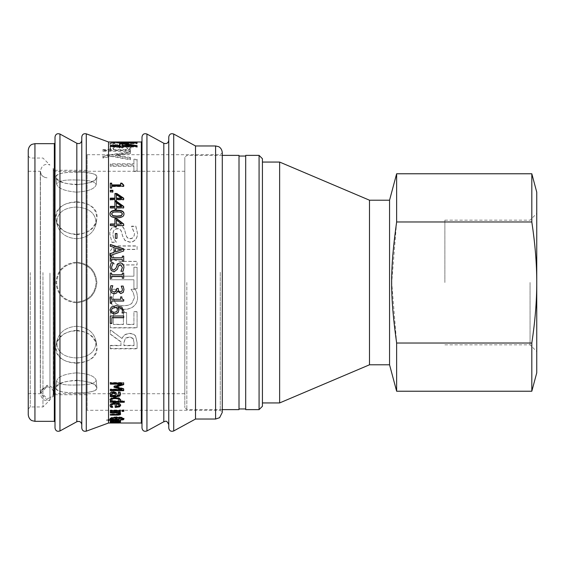 <?xml version="1.0" encoding="UTF-8"?>
<svg xmlns="http://www.w3.org/2000/svg" width="565" height="565" viewBox="0 0 565 565"><rect width="100%" height="100%" fill="white"/><g stroke="black" fill="none" stroke-linecap="round" stroke-linejoin="round"><path stroke-width="0.42" stroke-dasharray="2.83 2.12" d="M444.874 282.5L444.874 220.173L444.874 282.5M76.452 262.887C64.445 263.996 57.835 270.529 56.62 282.5C57.828 294.45 64.431 300.99 76.423 302.113C88.387 300.961 94.969 294.429 96.17 282.5C94.977 270.586 88.401 264.053 76.452 262.887M76.452 326.224C65.575 327.234 59.014 332.298 56.775 341.422C56.726 351.79 63.28 357.299 76.423 357.956C89.538 357.045 96.071 351.423 96.022 341.083C93.804 332.036 87.278 327.086 76.452 326.224M76.452 372.858C64.721 373.903 58.11 376.558 56.627 380.817C57.559 384.023 64.156 385.415 76.423 384.984C88.663 385.055 95.238 383.473 96.163 380.252C94.701 376.05 88.133 373.585 76.452 372.858M76.452 384.984C64.17 385.415 57.566 384.031 56.627 380.817C58.103 376.565 64.7 373.91 76.423 372.858C88.119 373.585 94.694 376.043 96.163 380.252C95.245 383.473 88.677 385.048 76.452 384.984M76.452 357.956C63.294 357.313 56.733 351.804 56.775 341.422C59.007 332.312 65.561 327.248 76.423 326.224C87.257 327.071 93.797 332.022 96.022 341.083C96.078 351.409 89.553 357.031 76.452 357.956M76.452 302.113C64.445 301.004 57.835 294.471 56.62 282.5C57.828 270.55 64.431 264.01 76.423 262.887C88.387 264.039 94.969 270.571 96.17 282.5C94.977 294.414 88.401 300.947 76.452 302.113M76.452 238.776C65.575 237.766 59.014 232.702 56.775 223.578C56.726 213.21 63.28 207.701 76.423 207.044C89.538 207.955 96.071 213.577 96.022 223.917C93.804 232.964 87.278 237.914 76.452 238.776M76.452 192.142C64.721 191.097 58.11 188.442 56.627 184.183C57.559 180.977 64.156 179.585 76.423 180.016C88.663 179.945 95.238 181.527 96.163 184.748C94.701 188.95 88.133 191.415 76.452 192.142M76.452 180.016C64.17 179.585 57.566 180.97 56.627 184.183C58.103 188.435 64.7 191.09 76.423 192.142C88.119 191.415 94.694 188.957 96.163 184.748C95.245 181.527 88.677 179.953 76.452 180.016M76.452 207.044C63.294 207.687 56.733 213.196 56.775 223.578C59.007 232.688 65.561 237.752 76.423 238.776C87.257 237.929 93.797 232.978 96.022 223.917C96.078 213.591 89.553 207.969 76.452 207.044M42.968 272.556L42.968 406.948L42.968 272.556M49.953 273.114L49.953 397.937L53.188 394.73L53.188 168.271L53.188 396.729L53.188 396.164L49.953 399.37L49.953 399.964L49.953 273.114M55.179 273.531L55.179 394.737L55.179 273.531M116.835 420.565L110.323 420.565L119.038 421.087L110.323 421.596L120.359 421.596L119.243 421.412L120.642 421.031L116.835 420.565L116.835 421.229L110.323 421.229L119.038 421.751L110.323 422.26L120.359 422.26L119.243 422.076L120.642 421.688L116.835 421.229M110.323 420.565L110.323 421.229M120.642 421.031L120.642 421.688M119.243 421.412L119.243 422.076M120.359 421.412L120.359 422.076M120.359 421.596L120.359 422.26M110.323 421.596L110.323 422.26L120.599 422.111L110.323 421.815L110.323 422.62L111.383 422.62L110.041 422.825L110.931 422.917L120.599 422.775L110.323 422.62L110.323 421.942L120.642 422.203L110.323 422.253L110.323 423.001L118.332 423.008L118.332 422.338L119.038 422.338L119.038 422.966M110.323 421.412L110.323 422.076M117.824 421.412L117.824 422.076M119.038 421.087L119.038 421.751M110.323 420.826L110.323 421.483L120.359 421.285L118.869 421.483L120.31 421.836L110.323 421.483L110.323 421.949L110.323 421.285M112.795 421.949L115.578 421.949L111.602 422.126L115.578 422.62L112.795 422.62M111.602 422.126L111.602 422.79M115.578 421.949L115.578 422.62M111.383 421.949L111.383 422.62M110.323 421.815L110.323 422.486M120.599 422.111L120.599 422.775M120.147 422.253L120.147 422.917M119.102 422.111L119.102 422.782M116.927 421.949L116.927 422.62M116.164 422.21L116.164 422.881M110.931 422.246L110.931 422.917M110.041 422.154L110.041 422.825M110.528 422.034L110.528 422.705M120.31 421.836L120.31 422.394M120.359 421.773L120.359 422.443M118.869 421.483L118.869 421.949M120.359 421.483L120.359 422.055M120.359 421.285L120.359 421.949M117.442 421.483L117.442 421.949M116.461 420.833L119.257 420.452L116.461 419.965L116.461 421.497M116.461 419.965L116.461 420.318M118.473 420.748L118.473 421.412M115.168 421.73L115.168 419.965L111.566 420.537L112.781 421.038L110.09 420.537C110.161 419.979 111.891 419.682 115.288 419.647C118.707 419.696 120.493 419.972 120.642 420.473L116.086 421.066M110.09 420.537L110.09 421.2M112.011 420.847L112.011 421.511M120.642 420.473L120.642 421.13M118.325 414.42L110.323 414.477L110.323 413.912L118.29 413.799L119.038 413.255M119.243 412.309L120.536 413.721M110.323 411.673L110.323 412.295L110.323 411.673L120.359 411.673L120.359 412.93M110.323 414.477L110.323 415.106M120.642 413.411L120.642 414.032M120.359 411.673L120.359 412.295M110.323 412.309L110.323 412.93M110.323 413.912L110.323 414.541M110.323 411.32L110.323 410.028L120.359 410.028L120.359 411.32M120.359 410.028L120.359 410.635M110.323 410.028L110.323 410.635M116.461 403.466L116.461 406.616M116.461 406.03L118.473 405.762L118.473 406.348M118.473 405.762L119.257 404.858M110.373 405.995L110.09 405.098C110.161 403.495 111.891 402.661 115.288 402.605C118.707 402.704 120.493 403.466 120.642 404.9L120.613 405.197M111.566 405.091L112.781 406.659L112.061 406.701M115.168 407.386L115.168 403.466M110.09 405.098L110.09 405.684M112.011 406.066L112.011 406.652M120.642 404.9L120.642 405.486M111.644 399.406L112.76 401.376M112.76 400.811L118.565 400.811L118.565 401.376M118.565 400.811L119.095 399.625M119.964 400.811L124.3 400.811L124.3 402.266M110.394 400.084L110.041 399.194L111.383 397.689L115.267 397.11L119.243 397.831L120.62 399.78M110.323 402.266L110.323 400.811L111.34 400.811M124.3 400.811L124.3 401.376M120.642 399.476L120.642 400.034M119.243 397.831L119.243 398.382M110.041 399.194L110.041 399.752M110.323 400.811L110.323 401.376M111.602 393.565L112.795 395.691M112.795 395.154L115.578 395.154M110.323 396.686L110.323 395.154L111.383 395.154M118.699 392.35L118.424 391.827L120.147 391.827L120.592 393.989M110.055 393.515L110.931 391.87L113.226 391.319L116.164 392.456L116.927 395.154L118.77 394.744L119.102 393.699M110.323 395.154L110.323 395.691M120.599 393.699L120.599 394.236M120.147 391.827L120.147 392.35M116.927 395.154L116.927 395.691M116.164 392.456L116.164 392.979M110.931 391.87L110.931 392.393M110.041 393.198L110.041 393.727M111.905 317.565L111.905 323.484M110.323 323.484L110.323 315.849L123.7 315.849L123.7 317.735M111.503 309.825C111.503 311.315 112.527 312.106 114.582 312.184L116.913 311.435M116.913 311.294L117.379 309.627M117.937 307.289L118.869 310.086M122.075 312.826L122.4 311.117M110.041 309.881L111.256 306.929L116.199 305.481L121.793 306.922L123.954 311.421M111.588 289.238L112.336 291.25L114.42 291.985L116.362 291.187L116.835 288.425L118.325 288.425L118.325 289.019C118.339 290.721 119.088 291.625 120.571 291.724L122.019 291.024L122.436 289.407M110.041 289.379L110.86 285.706L112.76 285.855M121.263 286.201L123.163 286.074L123.982 289.584M122.4 267.513L120.296 264.78L118.212 266.503L117.513 269.215L114.137 271.85L111.298 270.649L110.083 267.146M123.94 267.358L123.071 271.334L120.945 271.151M113.36 262.76L111.623 267.061M116.99 233.529L116.99 238.522L115.366 238.522L115.366 233.529M121.588 224.263L116.362 220.223L116.362 224.263M123.7 224.051L123.7 225.831L116.362 225.831L116.362 227.285L114.921 227.285L114.921 225.831L110.323 225.831L110.323 223.987M114.921 224.263L114.921 218.662M114.921 226.53L114.921 225.555M122.485 214.255L121.08 212.532L116.997 212.129L112.965 212.525L111.524 214.255M123.968 214.093L123.975 214.255C123.982 216.783 121.659 218.034 117.012 217.998C112.287 218.019 109.963 216.769 110.041 214.255L110.041 214.093M121.588 206.748L116.362 203.026L116.362 206.748M116.362 203.026L116.362 202.644M123.7 206.451L123.7 208.195L116.362 208.195L116.362 209.544L114.921 209.544L114.921 208.195L110.323 208.195L110.323 206.387M114.921 206.748L114.921 201.486M116.362 208.195L116.362 207.842M123.7 208.195L123.7 207.842M110.323 208.195L110.323 207.842M114.921 208.195L114.921 207.842M121.588 198.548L116.362 195.01L116.362 198.548M116.362 195.01L116.362 194.593M123.7 198.209L123.7 199.925L116.362 199.925L116.362 201.211L114.921 201.211L114.921 199.925L110.323 199.925L110.323 198.146M114.921 198.548L114.921 193.498M114.921 201.211L114.921 200.822M116.362 201.211L116.362 200.822M116.362 199.925L116.362 199.53M123.7 199.925L123.7 199.53M110.323 199.925L110.323 199.53M114.921 199.925L114.921 199.53M123.749 185.136L123.749 186.598L111.686 186.598L111.686 188.336L110.323 188.336L110.323 183.159M120.656 185.355L120.656 183.159M111.686 183.159L111.686 185.355M110.323 188.336L110.323 187.884M111.686 188.336L111.686 187.884M111.686 186.598L111.686 186.139M123.749 186.598L123.749 186.139M132.853 146.236L122.4 144.506L122.4 146.236M122.4 144.506L122.4 143.842M137.083 145.615L137.083 147.048L122.4 147.048L122.4 147.868L119.519 147.868L119.519 147.048L110.323 147.048L110.323 145.586M122.4 144.075L128.425 144.774M119.519 146.236L119.519 143.418M119.519 147.868L119.519 147.225M122.4 147.868L122.4 147.225M122.4 147.048L122.4 146.399M137.083 147.048L137.083 146.399M110.323 147.048L110.323 146.399M119.519 147.048L119.519 146.399M102.922 157.451L111.298 155.848L130.402 159.175L130.402 157.473L115.528 155.064L130.402 152.861L130.402 151.547L102.922 155.841L102.922 158.045L111.298 156.456L130.402 159.761L130.402 158.066L115.528 155.672L130.402 153.475L130.402 152.169L102.922 156.441L102.922 158.045M111.34 150.142L102.922 150.142L102.922 151.265L130.402 151.265L130.402 150.142L128.297 150.142L130.967 148.298C130.677 147.041 127.323 146.42 120.903 146.434C113.89 146.469 110.232 147.197 109.928 148.623L111.34 150.142L111.34 149.506L102.922 149.506L102.922 150.636L108.537 150.636L108.537 420.226L106.623 420.713L110.811 420.374L120.359 421.031L112.922 420.198L120.359 419.625L120.359 419.23L108.537 420.226L108.537 423.008M130.402 152.169L130.402 151.547M130.402 153.475L130.402 152.861M115.528 155.672L115.528 155.064M130.402 158.066L130.402 157.473M130.402 159.761L130.402 159.175M111.298 156.456L111.298 155.848M102.922 156.441L102.922 155.841M112.273 227.695C110.684 229.107 109.871 231.255 109.843 234.157L111.927 242.449L116.39 242.201C114.137 239.765 112.979 237.166 112.922 234.397C113.071 230.718 114.554 228.874 117.393 228.867C119.498 228.825 120.861 229.842 121.489 231.911L122.704 236.431L125.07 240.612L129.908 242.258C134.625 241.877 137.175 239.044 137.563 233.769L135.826 226.424L131.574 226.424L134.484 233.55C134.336 236.813 132.937 238.55 130.275 238.741C128.064 238.698 126.673 237.604 126.108 235.45L124.703 230.351C123.551 227.031 121.305 225.407 117.958 225.477L112.273 227.434C110.684 228.846 109.871 231.014 109.843 233.924L111.927 242.258L116.39 242.004C114.137 239.56 112.979 236.947 112.922 234.164C113.071 230.471 114.554 228.62 117.393 228.613C119.498 228.571 120.861 229.588 121.489 231.671L122.704 236.212L125.07 240.407L129.908 242.067C134.625 241.679 137.175 238.833 137.563 233.536L135.826 226.155L131.574 226.155L134.484 233.31C134.336 236.594 132.937 238.338 130.275 238.529C128.064 238.494 126.673 237.392 126.108 235.231L124.703 230.096C123.551 226.77 121.305 225.138 117.958 225.209L112.273 227.434M110.323 276.221L110.323 279.76L133.919 279.76L133.919 288.694L137.083 288.694L137.083 267.316L133.919 267.316L133.919 276.221L110.323 276.221L110.323 279.746L133.919 279.746L133.919 288.722L137.083 288.722L137.083 267.238L133.919 267.238L133.919 276.193L110.323 276.193M110.323 311.64L110.323 327.693L137.083 327.693L137.083 311.64L133.919 311.64L133.919 324.331L126.588 324.331L126.588 312.509L123.417 312.509L123.417 324.331L113.487 324.331L113.487 311.64L110.323 311.64L110.323 327.912L137.083 327.912L137.083 311.781L133.919 311.781L133.919 324.529L126.588 324.529L126.588 312.65L123.417 312.65L123.417 324.529L113.487 324.529L113.487 311.781L110.323 311.781M133.093 338.357L134.004 342.206L134.004 345.37L123.94 345.37L123.94 342.581L125.331 338.195L129.533 336.811L133.093 338.357L134.004 342.496L134.004 345.674L123.94 345.674L123.94 342.863L125.331 338.463L129.533 337.065L133.093 338.626M121.969 338.491L110.323 329.692L110.323 333.993L120.967 341.719L120.967 345.37L110.323 345.37L110.323 348.513L137.083 348.513L137.083 342.383L135.678 336.189C134.519 334.395 132.563 333.456 129.816 333.385C125.889 333.534 123.269 335.236 121.969 338.491L110.323 329.918L110.323 334.24L120.967 342.002L120.967 345.674L110.323 345.674L110.323 348.824L137.083 348.824L137.083 342.673L135.678 336.45C134.519 334.642 132.563 333.703 129.816 333.632C125.889 333.774 123.269 335.49 121.969 338.76M110.627 292.811L109.843 297.536C109.843 301.032 111.015 303.864 113.36 306.025C115.698 308.172 119.137 309.267 123.679 309.316C128.093 309.288 131.49 308.2 133.877 306.046C136.306 303.928 137.535 301.067 137.563 297.473L136.864 292.811L135.303 289.273L131.009 289.273L133.248 292.55L134.526 297.494L131.772 303.334C129.886 304.86 127.189 305.644 123.679 305.679C120.055 305.63 117.365 304.818 115.592 303.25L112.922 297.494L114.243 292.359L116.39 289.273L112.145 289.273L110.627 292.811L109.843 297.607C109.843 301.124 111.015 303.963 113.36 306.138C115.698 308.292 119.137 309.394 123.679 309.443C128.093 309.415 131.49 308.321 133.877 306.159C136.306 304.027 137.535 301.159 137.563 297.543L136.864 292.861L135.303 289.308L131.009 289.308L133.248 292.599L134.526 297.564L131.772 303.44C129.886 304.966 127.189 305.75 123.679 305.792C120.055 305.736 117.365 304.923 115.592 303.349L112.922 297.564L114.243 292.402L116.39 289.308L112.145 289.308L110.627 292.861M112.23 248.522C110.563 250.048 109.744 252.357 109.758 255.451L112.23 262.428C113.968 264.201 116.68 265.041 120.387 264.957L137.083 264.957L137.083 261.447L120.387 261.447L114.985 260.317L112.795 255.451L114.985 250.599L120.296 249.49L137.083 249.49L137.083 246.058L120.387 246.058C116.715 245.959 113.996 246.778 112.23 248.522L112.23 248.36C110.563 249.892 109.744 252.216 109.758 255.323L112.23 262.337C113.968 264.109 116.68 264.957 120.387 264.872L137.083 264.872L137.083 261.348L120.387 261.348L114.985 260.211L112.795 255.323L114.985 250.45L120.296 249.327L137.083 249.327L137.083 245.881L120.387 245.881C116.715 245.782 113.996 246.608 112.23 248.36M110.323 164.351L110.323 166.28L133.919 166.28L133.919 171.485L137.083 171.485L137.083 159.81L133.919 159.81L133.919 164.351L110.323 164.351L110.323 165.722L133.919 165.722L133.919 170.955L137.083 170.955L137.083 159.224L133.919 159.224L133.919 163.786L110.323 163.786M110.323 166.28L110.323 165.722M133.919 164.351L133.919 163.786M133.919 159.81L133.919 159.224M137.083 159.81L137.083 159.224M137.083 171.485L137.083 170.955M133.919 171.485L133.919 170.955M133.919 166.28L133.919 165.722M127.761 148.531L125.479 150.142L114.074 150.142L112.965 148.786C113.021 147.783 115.543 147.274 120.514 147.281C125.225 147.239 127.641 147.656 127.761 148.531L127.761 147.889L125.479 149.506L114.074 149.506L112.965 148.15C113.021 147.133 115.543 146.632 120.514 146.632C125.225 146.589 127.641 147.006 127.761 147.889M112.965 148.786L112.965 148.15M125.479 150.142L125.479 149.506M114.074 150.142L114.074 149.506M108.537 141.992L108.537 150.636L130.402 150.636L130.402 149.506L128.297 149.506L130.967 147.656C130.677 146.392 127.323 145.77 120.903 145.784C113.89 145.812 110.232 146.547 109.928 147.981L111.34 149.506M130.967 148.298L130.967 147.656M128.297 150.142L128.297 149.506M130.402 150.142L130.402 149.506M130.402 151.265L130.402 150.636M102.922 151.265L102.922 150.636M102.922 150.142L102.922 149.506M109.928 148.623L109.928 147.981M122.598 143.63L128.191 144.294L126.609 144.965L122.598 145.269L122.598 142.966L128.191 143.637L126.609 144.301L122.598 144.612L122.598 142.966M122.598 145.269L122.598 144.612M126.631 143.771L126.631 143.107M128.191 144.294L128.191 143.637M126.609 144.965L126.609 144.301M110.429 143.644L109.864 144.146C110.005 145.233 113.466 145.841 120.253 145.961C127.09 145.819 130.663 145.254 130.967 144.266L128.735 143.51L120.013 143.284L120.013 145.269C115.288 145.205 112.887 144.831 112.816 144.153L115.246 143.341L110.429 143.644L110.429 142.98L109.864 143.482C110.005 144.576 113.466 145.184 120.253 145.311C127.09 145.17 130.663 144.598 130.967 143.609L128.735 142.846L120.013 142.62L120.013 144.612C115.288 144.548 112.887 144.174 112.816 143.489L115.246 142.67L110.429 142.98M115.246 143.341L115.246 142.655L115.246 143.341M109.864 144.146L109.864 143.482M111.559 143.319L111.559 142.655M113.706 143.616L113.706 142.952M112.816 144.153L112.816 143.489M120.013 145.269L120.013 144.612M120.013 143.284L120.013 142.62M128.735 143.51L128.735 142.846M130.967 144.266L130.967 143.609M137.083 141.999L137.083 143.807L110.323 142.804L133.94 143.439L133.94 141.999M133.072 143.807L133.072 143.143M137.083 143.807L137.083 143.143M112.88 190.264L112.88 192.326L110.323 192.326L110.323 190.264M110.323 192.326L110.323 191.895M112.88 192.326L112.88 191.895M121.878 250.027L115.578 248.035L115.578 252.032M114.059 252.513L114.059 247.569L110.323 246.397L110.323 244.49M123.7 248.847L123.7 251.128L110.323 255.521L110.323 253.551M123.7 256.129L123.7 261.334L122.337 261.334L122.337 259.66L111.686 259.66L111.686 261.334L110.323 261.334L110.323 256.129M122.337 256.129L122.337 257.802M111.686 256.129L111.686 257.915M122.337 277.507L122.337 276.589L111.686 276.589L111.686 278.284L110.323 278.284L110.323 273.086M122.337 278.284L123.7 278.263M123.7 273.086L123.7 278.284M122.337 273.651L122.337 273.086M111.686 273.086L111.686 274.823M111.686 300.94L111.686 303.377M120.656 297.974L120.656 296.83L121.878 296.83C121.779 298.595 122.4 299.507 123.749 299.57L123.749 301.025M110.323 303.377L110.323 296.83L111.686 296.83L111.686 299.238L120.656 299.316M116.256 386.432L123.7 388.558L123.7 390.655M110.323 384.136L110.323 382.505L123.7 382.505L123.7 384.666M114.01 387.216L114.01 385.994L121.849 383.649M110.323 390.655L110.323 389.002L121.849 389.002M123.7 388.558L123.7 389.059M123.7 382.505L123.7 382.978M110.323 382.505L110.323 382.978M114.01 385.994L114.01 386.488M110.323 389.002L110.323 389.511M122.033 411.369L122.033 409.985L123.792 409.985L123.792 411.369M123.792 409.985L123.792 410.593M122.033 409.985L122.033 410.593M110.45 418.948L110.062 418.39L111.806 417.231L117.026 416.751L122.111 417.231L123.94 418.39L123.573 418.948M115.493 419.364L111.708 419.364M111.602 418.368L112.032 418.99L115.493 418.99L115.493 418.291L117.054 418.291L117.054 420.021M121.765 417.796L117.075 417.26L112.407 417.74M122.789 419.35L120.642 419.35L122.4 418.34M110.062 418.39L110.062 419.039M117.054 418.291L117.054 418.94M115.493 418.291L115.493 418.94M115.493 418.99L115.493 419.647M112.032 418.99L112.032 419.647M121.772 418.962L121.772 419.618M123.94 418.39L123.94 419.039M110.323 422.338L110.323 423.001M119.038 422.994L110.323 422.987M119.787 422.33L119.787 422.98M118.862 422.338L120.613 422.338L120.642 423.008M118.911 422.295L118.911 422.888M120.642 422.203L120.642 422.874M119.257 422.055L119.257 422.606M110.323 422.055L110.323 422.606M117.824 422.055L117.824 422.606M119.038 422.182L119.038 422.606M118.332 422.239L118.332 422.91M117.795 422.302L117.795 422.917M120.359 418.969L120.359 418.58L106.623 419.717L120.359 420.374L112.922 419.541L120.359 418.969L120.359 419.625M120.359 418.58L120.359 419.23M112.922 419.541L112.922 420.198M120.359 420.056L120.359 420.713M120.359 420.374L120.359 421.031M110.811 419.717L110.811 420.374M106.623 420.049L106.623 420.713M106.623 419.717L106.623 420.374M28.25 272.394L28.25 408.954L28.25 272.394M30.256 272.556L30.256 406.948L30.256 272.556M28.25 150.354L28.25 414.646M220.272 272.288L220.272 410.296L220.272 272.288M87.13 154.704L220.272 154.704L222.285 152.698L222.285 412.302L222.285 272.132L222.285 412.302L220.272 410.296L87.13 410.296L87.13 154.704L87.13 410.296M195.518 145.961L195.518 419.039M168.758 136.977L168.758 428.023M168.758 271.144L168.758 424.682L168.758 271.144M141.992 136.977L141.992 428.023M141.992 271.221L141.992 423.672L141.992 271.221M81.777 136.977L81.777 428.023M81.777 424.682L81.777 394.737M55.01 136.977L55.01 428.023M55.01 271.355L55.01 422.006L55.01 271.355M87.13 273.531L87.13 394.737L87.13 273.531M53.188 396.164L53.675 393.198C53.209 389.292 50.998 387.138 47.057 386.735L40.433 393.367L47.128 399.992L49.953 399.37M53.816 393.36L53.816 171.096L53.188 168.271L55.179 170.263L87.13 170.263M49.953 397.937L47.128 398.558L40.433 391.933L47.057 385.302C50.998 385.704 53.209 387.858 53.675 391.764L53.816 171.096L53.816 393.734L184.812 393.734L184.812 171.266L184.812 407.619L184.812 157.381L184.812 393.734M47.057 386.735L47.057 385.302M184.812 171.266L53.816 171.266L53.816 391.764L53.188 394.73M53.675 391.764L53.675 393.198M40.299 393.226L40.299 171.266L40.299 393.226M76.423 234.645C87.66 233.691 94.433 228.521 96.742 219.128C101.326 196.606 51.521 196.606 56.105 219.128C58.414 228.521 65.187 233.691 76.423 234.645M76.423 184.762C88.543 183.872 95.365 181.245 96.89 176.894C98.833 170.475 54.014 170.475 55.956 176.894C57.482 181.245 64.304 183.872 76.423 184.762M76.423 172.212C89.108 171.979 95.93 173.54 96.89 176.894C97.335 186.732 55.511 186.732 55.956 176.894C56.917 173.54 63.739 171.979 76.423 172.212M76.423 201.79C90.019 202.616 96.792 208.4 96.742 219.128C95.061 239.115 57.785 239.115 56.105 219.128C56.055 208.4 62.828 202.616 76.423 201.79M76.423 262.188C88.825 263.368 95.647 270.134 96.897 282.5C95.647 294.866 88.825 301.632 76.423 302.812C64.022 301.632 57.199 294.866 55.949 282.5C57.199 270.134 64.022 263.368 76.423 262.188M76.423 330.356C87.66 331.309 94.433 336.479 96.742 345.872C101.326 368.394 51.521 368.394 56.105 345.872C58.414 336.479 65.187 331.309 76.423 330.356M76.423 380.238C88.543 381.128 95.365 383.755 96.89 388.106C98.833 394.525 54.014 394.525 55.956 388.106C57.482 383.755 64.304 381.128 76.423 380.238M76.423 392.788C89.108 393.021 95.93 391.46 96.89 388.106C97.335 378.268 55.511 378.268 55.956 388.106C56.917 391.46 63.739 393.021 76.423 392.788M76.423 363.21C90.019 362.384 96.792 356.6 96.742 345.872C95.061 325.885 57.785 325.885 56.105 345.872C56.055 356.6 62.828 362.384 76.423 363.21M76.423 302.812C88.825 301.632 95.647 294.866 96.897 282.5C95.647 270.134 88.825 263.368 76.423 262.188C64.022 263.368 57.199 270.134 55.949 282.5C57.199 294.866 64.022 301.632 76.423 302.812M531.82 343.019C535.154 320.927 536.792 300.757 536.75 282.5C536.792 264.243 535.154 244.073 531.82 221.981L396.637 221.981L391.707 282.5L396.637 343.019L531.82 343.019L531.82 391.227M389.553 200.201L389.553 364.799M396.637 343.019L396.637 391.227M396.637 173.773L396.637 221.981M536.75 192.178L536.75 372.822M530.062 282.5L530.062 344.827L530.062 282.5M531.82 173.773L531.82 221.981M369.482 200.201L369.482 364.799M279.633 162.063L279.633 402.937M262.428 158.723L262.428 406.277M259.081 155.375L259.081 409.625M245.697 155.375L245.697 409.625M245.697 282.5L245.697 156.046L245.697 282.5M239.009 155.375L239.009 409.625M186.824 282.5L186.824 409.625L186.824 282.5M28.25 282.5L28.25 393.734L28.25 282.5M118.29 420.868L118.29 421.532M116.044 420.826L116.044 421.483M115.168 422.14L115.168 422.811M113.346 422.217L113.346 422.881M117.188 421.815L117.188 422.486M119.851 421.907L119.851 422.571M118.77 421.999L118.77 422.669M117.252 421.949L117.252 422.62M113.226 422.274L113.226 422.945M115.288 419.647L115.288 420.296M118.29 413.799L118.29 414.428M116.044 413.912L116.044 414.541M115.288 402.605L115.288 403.177M115.267 397.11L115.267 397.654M111.383 397.689L111.383 398.24M118.77 394.744L118.77 395.281M117.252 395.154L117.252 395.691M113.226 391.319L113.226 391.842M120.514 147.281L120.514 146.632M120.903 146.434L120.903 145.784M121.856 143.284L121.856 142.62M120.253 145.961L120.253 145.311M122.111 417.231L122.111 417.874M117.026 416.751L117.026 417.394M111.806 417.231L111.806 417.874M116.136 422.253L116.136 422.924M116.136 422.338L116.136 423.001M141.328 141.992L141.328 423.008M173.709 134.039L173.709 430.961M163.808 143.256L163.808 421.744M146.942 134.039L146.942 430.961M86.276 133.834L86.276 431.166M76.826 143.256L76.826 421.744M59.961 134.039L59.961 430.961M54.346 143.665L54.346 421.335M34.938 143.665L34.938 421.335M215.59 145.961L215.59 419.039M40.433 391.926L40.433 171.096C42.093 163.292 47.227 163.935 49.953 165.037L42.968 158.052L30.256 158.052L28.25 156.046M87.13 394.737L55.179 394.737L53.188 396.729L53.816 393.367M28.25 393.734L40.299 393.734C40.779 389.723 43.032 387.555 47.057 387.209C43.032 387.639 40.821 389.871 40.433 393.904C42.093 401.708 47.227 401.065 49.953 399.964L42.968 406.948L30.256 406.948L28.25 408.954M28.25 171.266L40.299 171.266C40.779 175.277 43.032 177.445 47.057 177.791C43.032 177.361 40.821 175.129 40.433 171.096L40.433 393.367M96.029 223.917L96.742 219.128L96.029 223.917M56.768 223.578L56.105 219.128L56.768 223.578M96.163 184.748L96.89 176.894L96.163 184.748M56.627 184.183L55.956 176.894L56.627 184.183M56.768 341.422L56.105 345.872L56.768 341.422M96.029 341.083L96.742 345.872L96.029 341.083M56.627 380.817L55.956 388.106L56.627 380.817M96.163 380.252L96.89 388.106L96.163 380.252M444.874 344.827L530.062 344.827L536.75 351.522M444.874 220.173L530.062 220.173L536.75 213.478M222.285 155.375L186.824 155.375L184.812 157.381M222.285 409.625L186.824 409.625L184.812 407.619"/><path stroke-width="0.85" d="M118.551 422.493L110.323 422.147L120.359 421.949L118.869 422.147L120.31 422.5L118.551 422.5M118.629 421.949L118.629 422.415M116.461 420.621L116.461 421.497L119.257 421.116L116.461 420.318M119.257 420.558L119.257 421.116M111.566 421.038L110.373 420.826M111.566 420.53L111.566 421.193L112.781 421.688L110.09 421.2C110.161 420.635 111.891 420.339 115.288 420.296C118.707 420.353 120.493 420.628 120.642 421.13L116.086 421.73L115.168 421.73L115.168 420.621L111.566 421.193M116.461 421.066L115.168 421.066M120.642 420.473L119.257 420.946M110.938 421.038L110.938 421.702M119.526 420.911L119.526 421.575M120.536 413.721L118.325 414.42M120.359 411.673L120.359 412.309L119.243 412.309L119.243 412.93L120.642 414.032C120.613 414.738 119.342 415.091 116.835 415.106L110.323 415.106L110.323 414.541L118.29 414.428L119.038 413.877L117.824 412.93L110.323 412.93L110.323 412.295L120.359 412.295L120.359 412.93L119.243 412.93M119.038 413.877L119.038 413.255L117.824 412.309L110.323 412.309M117.824 412.309L117.824 412.93M120.359 410.028L120.359 410.706L110.323 410.706M120.359 411.32L110.323 411.32L110.323 410.635L120.359 410.635L120.359 411.32M116.461 404.046L116.461 406.616L118.473 406.348L119.257 405.444L118.466 404.455L116.461 404.046L116.461 403.466L118.466 403.876L118.466 404.455M118.466 403.876L119.257 405.444M112.061 406.701L110.938 406.701L110.09 405.098M115.168 404.046L115.168 403.466C112.802 403.509 111.602 404.046 111.566 405.091L112.011 406.652L112.781 407.301L110.938 407.301L110.09 405.684C110.161 404.074 111.891 403.241 115.288 403.177C118.707 403.276 120.493 404.046 120.642 405.486L119.526 406.864L115.168 407.386L115.168 404.046C112.802 404.088 111.602 404.632 111.566 405.677M120.642 404.9L119.526 406.277L115.168 406.786M110.938 406.701L110.938 407.301M119.526 406.277L119.526 406.864M111.644 399.964L112.76 401.376L118.565 401.376L119.095 400.19C119.06 399.201 117.795 398.685 115.295 398.65C112.894 398.629 111.679 399.067 111.644 399.964L111.644 399.406C111.679 398.516 112.894 398.078 115.295 398.092L115.295 398.65M115.295 398.092C117.795 398.134 119.06 398.643 119.095 399.625L119.095 400.19M124.3 401.701L110.323 401.701M120.642 399.476L119.964 401.376L124.3 401.376L124.3 402.266L110.323 402.266L110.323 401.376L111.34 401.376L110.041 399.752L111.383 398.24L115.267 397.654L119.243 398.382L120.642 400.034L119.964 401.376M111.34 401.376L110.041 399.194M110.394 400.084L110.394 400.649M111.602 394.095L112.795 395.691L115.578 395.691L115.168 393.876L113.346 392.929L111.602 394.095L111.602 393.565L113.346 392.4L113.346 392.929M113.346 392.4L115.168 393.346L115.578 395.691M120.599 393.699L119.851 395.5L117.188 396.143L110.323 396.143L110.323 395.154M118.424 392.35L120.147 392.35L120.599 394.236L119.851 396.044L117.188 396.686L110.323 396.686L110.323 395.691L111.383 395.691L111.383 395.154L110.528 394.427L110.528 394.963L110.041 393.727L110.931 392.393L113.226 391.842L116.164 392.979L117.252 395.691L118.77 395.281L119.102 394.229L118.424 391.884M110.528 394.427L110.041 393.198M119.102 394.229L118.424 392.407M111.383 395.691L110.528 394.963M111.905 323.293L110.323 323.293M123.7 317.565L111.905 317.565L111.905 323.484L110.323 323.484L110.323 316.012L123.7 316.012L123.7 317.735L111.905 317.735M111.503 309.959C111.503 311.456 112.527 312.247 114.582 312.325L116.913 311.435L117.379 309.754L116.644 307.409L112.258 308.321L111.503 309.959L112.258 308.321M116.644 307.409L117.379 309.754M116.644 307.289L112.258 308.193M118.869 310.016L118.071 312.544L114.66 313.949L111.298 312.728L110.041 309.818M122.4 311.251L122.4 311.117C122.386 308.886 120.896 307.607 117.937 307.289L118.869 310.15L118.071 312.685L114.66 314.105L111.298 312.876L110.041 309.945L111.256 307.049L116.199 305.594L121.793 307.035L123.954 311.485L123.77 312.968L122.04 312.968L122.4 311.251C122.386 309.013 120.896 307.727 117.937 307.409M123.954 311.35L123.77 312.826L122.04 312.826M123.982 289.548L123.227 292.352L120.755 293.532L117.633 291.081L116.764 292.917L114.292 293.842L111.277 292.67L110.041 289.379L110.86 285.728L112.76 285.728L111.588 289.238L112.336 291.293L114.42 292.027L116.362 291.229L116.835 288.454L118.325 288.454L118.325 289.054C118.339 290.756 119.088 291.667 120.571 291.766L122.019 291.067L122.436 289.442L121.263 286.187M116.764 292.868L114.292 293.793L111.277 292.621L110.041 289.344M122.436 289.442L121.263 286.095L123.163 286.095L123.982 289.584L123.227 292.395L120.755 293.588L117.633 291.123L116.764 292.917M112.76 285.855L111.588 289.266M120.945 271.207L122.4 267.436L120.296 264.695L118.212 266.426L117.513 269.152L114.137 271.8L111.298 270.593L110.083 267.118L111.121 262.76L113.36 262.76L111.623 266.984C111.693 268.954 112.442 269.943 113.855 269.95L115.903 268.311L117.697 263.714L120.112 262.852C122.471 263.043 123.749 264.533 123.94 267.323L123.071 271.285L120.945 271.285L122.4 267.436M111.623 266.984L111.623 267.061C111.693 269.018 112.442 269.999 113.855 270.014L115.903 268.382L117.697 263.806L120.112 262.951C122.471 263.135 123.749 264.618 123.94 267.393M110.083 267.189L111.121 262.852L113.36 262.979M115.366 233.762L116.99 233.762M116.99 238.31L115.366 238.31L115.366 233.529L116.99 233.529L116.99 238.31M121.588 223.987L116.362 224.263L121.588 223.987L116.362 219.926L116.362 223.987M114.921 218.973L116.807 218.973L123.7 224.333M110.323 224.263L114.921 224.263L114.921 218.662L116.807 218.662L123.7 224.051L123.7 225.555L116.362 225.555L116.362 227.017L114.921 227.017L114.921 225.555L110.323 225.555L110.323 223.987L114.921 223.987M111.524 213.93L112.936 215.978L117.012 216.395L121.101 215.971L122.485 213.93L121.08 212.2L116.997 211.79L112.965 212.186L111.524 213.93L112.936 215.661L117.012 216.077L121.101 215.653L122.485 213.93M110.041 214.255C110.013 211.748 112.329 210.519 116.997 210.568C121.736 210.533 124.067 211.762 123.975 214.255M123.975 213.93C123.982 216.466 121.659 217.723 117.012 217.695C112.287 217.709 109.963 216.459 110.041 213.93C110.013 211.409 112.329 210.173 116.997 210.222C121.736 210.187 124.067 211.423 123.975 213.93M121.588 206.387L121.588 206.748L116.362 206.748L116.362 206.387L121.588 206.387L116.362 202.644L116.362 206.387M114.921 201.874L116.807 201.874L123.7 206.811M110.323 206.748L114.921 206.748L114.921 201.486L116.807 201.486L123.7 206.451L123.7 207.842L116.362 207.842L116.362 209.198L114.921 209.198L114.921 207.842L110.323 207.842L110.323 206.387L114.921 206.387M116.807 201.874L116.807 201.486M121.588 198.146L121.588 198.548L116.362 198.548L116.362 198.146L121.588 198.146L116.362 194.593L116.362 198.146M114.921 193.922L116.807 193.922L123.7 198.612M110.323 198.548L114.921 198.548L114.921 193.498L116.807 193.498L123.7 198.209L123.7 199.53L116.362 199.53L116.362 200.822L114.921 200.822L114.921 199.53L110.323 199.53L110.323 198.146L114.921 198.146M110.323 199.925L110.323 199.53M116.807 193.922L116.807 193.498M120.656 183.632L121.878 183.632L123.749 185.603M111.686 184.896L111.686 185.355L120.656 185.355L120.656 183.159L121.878 183.159L123.749 185.136L123.749 186.139L111.686 186.139L111.686 187.884L110.323 187.884L110.323 183.159L111.686 183.159L111.686 184.896L120.656 184.896M110.323 183.632L111.686 183.632M121.878 183.632L121.878 183.159M132.853 145.586L132.853 146.236L122.4 146.236L122.4 145.586L132.853 145.586L122.4 143.842L122.4 145.586M122.4 147.048L122.4 147.868M128.425 144.774L137.083 146.271L137.083 147.048M119.519 144.075L122.4 144.075M110.323 147.048L110.323 146.236L119.519 146.236L119.519 143.418L123.29 143.418L137.083 145.615L137.083 146.399L122.4 146.399L122.4 147.225L119.519 147.225L119.519 146.399L110.323 146.399L110.323 145.586L119.519 145.586M119.519 147.868L119.519 147.048M123.29 143.969L123.29 143.418M133.94 142.663L137.083 142.663M137.083 143.143L110.323 142.02L133.94 142.775L133.94 141.999L137.083 141.999L137.083 143.143M133.94 143.143L133.94 142.775M110.323 190.702L112.88 190.702M112.88 191.895L110.323 191.895L110.323 190.264L112.88 190.264L112.88 191.895M121.878 249.871L115.578 252.032L121.878 249.871L115.578 247.873L115.578 251.891M110.323 246.397L110.323 244.49L123.7 248.847L123.7 250.98L110.323 255.394L110.323 253.551L114.059 252.364L114.059 247.399L110.323 246.227M110.323 253.692L114.059 252.364M110.323 244.666L123.7 249.01M122.337 256.249L123.7 256.249M111.686 257.802L122.337 257.802L122.337 256.129L123.7 256.129L123.7 261.235L122.337 261.235L122.337 259.554L111.686 259.554L111.686 261.235L110.323 261.235L110.323 256.129L111.686 256.129L111.686 257.915L122.337 257.781M110.323 256.249L111.686 256.249M122.337 278.263L122.337 276.56L111.686 276.56L111.686 278.263L110.323 278.263L110.323 273.086L111.686 273.086L111.686 274.823L122.337 274.823L122.337 273.086L123.7 273.086L123.7 278.263L122.337 278.263L122.337 277.507M122.337 274.823L122.337 273.135L123.7 273.135M110.323 273.135L111.686 273.135M111.686 274.788L122.337 274.788M111.686 303.278L110.323 303.278M123.749 300.94L111.686 300.94L111.686 303.377L110.323 303.377L110.323 296.9L111.686 296.9L111.686 299.316L120.656 299.316L120.656 296.9L121.878 296.9C121.779 298.673 122.4 299.591 123.749 299.648L123.749 301.025L111.686 301.025M120.656 299.238L120.656 297.974M123.7 390.14L110.323 390.14M123.7 384.179L116.256 386.432L116.256 386.926L123.7 389.059L123.7 390.655L110.323 390.655L110.323 389.511L121.849 389.511L114.01 387.216L114.01 386.488L121.849 384.136L110.323 384.136L110.323 382.978L123.7 382.978L123.7 384.666L116.256 386.926M121.849 384.136L121.849 383.649L110.323 383.649L110.323 382.505M121.849 389.511L121.849 389.002L114.01 386.721M123.792 409.985L123.792 410.755L122.033 410.755M123.792 411.369L122.033 411.369L122.033 410.593L123.792 410.593L123.792 411.369M111.708 419.364L110.062 418.39M117.054 418.291L117.054 419.364L115.493 419.364M115.493 418.99L115.493 418.291M113.021 417.577L111.602 418.368L112.032 419.647L115.493 419.647L115.493 418.94L117.054 418.94L117.054 420.021L111.213 420.021L110.062 419.039L111.806 417.874L117.026 417.394L122.111 417.874L123.94 419.039L123.573 419.604L120.642 420.007L122.4 418.99C122.238 418.319 120.465 417.959 117.075 417.902L113.021 418.227L111.602 419.018M122.4 418.99L121.765 417.796M123.94 418.39L122.21 419.35M111.213 419.364L111.213 420.021M113.021 417.634L113.021 418.227M122.789 419.35L122.789 420.007M123.573 418.948L123.573 419.604M119.787 422.994L110.323 422.966L119.038 422.853L110.323 422.606L120.359 422.606L119.257 422.726L120.642 422.874L119.787 422.98M119.038 422.966L118.332 423.008L119.038 423.001M118.862 423.008L108.537 423.008L108.537 141.992L86.276 133.834C83.698 133.333 82.193 134.385 81.777 136.977L81.777 428.023C82.193 430.615 83.698 431.667 86.276 431.166L86.276 133.834M28.25 414.646L28.25 150.354C28.674 145.622 32.085 144.209 32 144.35L34.938 143.665L34.938 421.335L32 420.65C32.085 420.791 28.674 419.378 28.25 414.646M222.285 412.302L222.285 152.698M222.285 152.649C221.854 147.917 218.45 146.505 218.535 146.646L215.59 145.961L215.59 419.039L195.518 419.039L195.518 145.961L173.709 134.039C170.955 133.163 169.309 134.145 168.758 136.977L168.758 428.023C169.309 430.855 170.955 431.837 173.709 430.961L173.709 134.039M141.992 428.023L141.992 136.977C142.542 134.145 144.195 133.163 146.942 134.039L146.942 430.961C144.195 431.837 142.542 430.855 141.992 428.023M81.777 394.737L81.777 424.682C81.226 421.843 79.573 420.868 76.826 421.744L76.826 143.256C79.573 144.132 81.226 143.157 81.777 140.318M55.01 428.023L55.01 136.977C55.561 134.145 57.213 133.163 59.961 134.039L59.961 430.961C57.213 431.837 55.561 430.855 55.01 428.023M531.82 221.981L531.82 173.773L536.75 192.178L536.75 372.822L531.82 391.227L396.637 391.227L389.553 364.799L389.553 200.201L396.637 173.773L396.637 221.981L531.82 221.981C535.154 244.073 536.792 264.243 536.75 282.5C536.792 300.757 535.154 320.927 531.82 343.019L396.637 343.019C389.97 294.972 389.97 270.028 396.637 221.981M396.637 391.227L396.637 343.019M531.82 391.227L531.82 343.019M389.553 364.799L369.482 364.799L369.482 200.201L279.633 162.063L262.428 162.063M369.482 364.799L279.633 402.937L279.633 162.063M259.081 409.625L262.428 406.277L262.428 158.723L259.081 155.375L245.697 155.375L245.697 409.625L259.081 409.625L259.081 155.375M222.285 409.625L239.009 409.625L239.009 155.375L222.285 155.375M110.373 420.868L110.373 421.49M116.086 421.066L116.086 421.73M116.835 414.533L116.835 415.106M110.373 405.995L110.373 406.588M116.086 406.786L116.086 407.386M115.168 393.346L115.168 393.876M117.188 396.143L117.188 396.686M119.851 395.5L119.851 396.044M110.45 418.948L110.45 419.597M117.075 417.394L117.075 417.902M120.613 423.008L141.328 423.008L141.328 141.992L108.537 141.992M168.758 424.682C166.336 419.103 165.185 421.928 163.808 421.744L163.808 143.256C166.555 144.132 168.208 143.157 168.758 140.318M55.01 422.006L54.346 421.335L54.346 143.665L55.01 142.994M195.518 419.039L173.709 430.961M163.808 143.256L146.942 134.039M163.808 421.744L146.942 430.961M141.328 423.008L141.992 423.672M141.328 141.992L141.992 141.328M108.537 423.008L86.276 431.166M76.826 143.256L59.961 134.039M76.826 421.744L59.961 430.961M54.346 143.665L34.938 143.665M54.346 421.335L34.938 421.335M215.59 419.039L219.608 417.697L222.285 412.351M215.59 145.961L195.518 145.961M531.82 173.773L396.637 173.773M389.553 200.201L369.482 200.201M279.633 402.937L262.428 402.937M245.697 156.046L239.009 156.046M245.697 408.954L239.009 408.954"/></g></svg>
